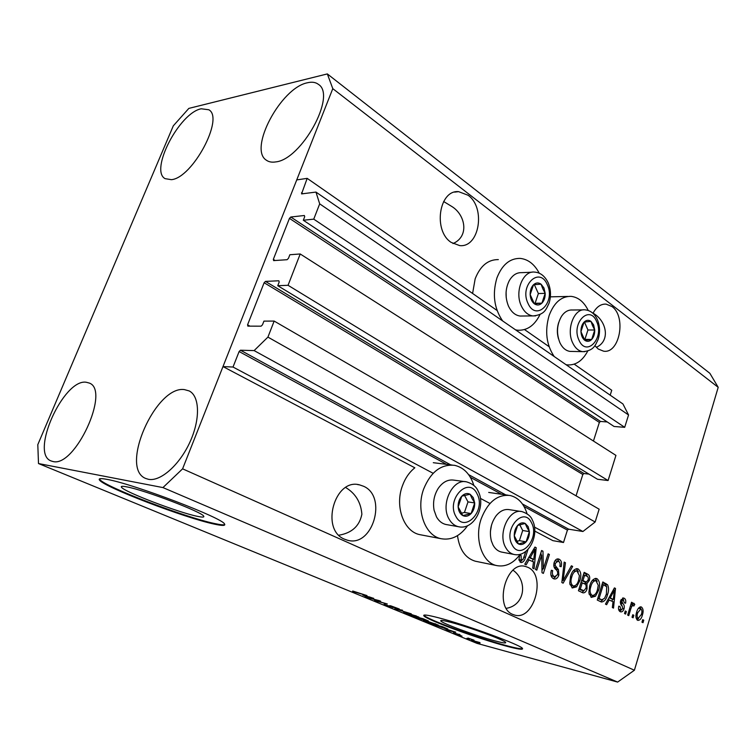 <?xml version="1.0" encoding="UTF-8"?>
<svg xmlns="http://www.w3.org/2000/svg" width="756" height="756" viewBox="0 0 756 756"><rect width="100%" height="100%" fill="white"/><g stroke="black" fill="none" stroke-linecap="round" stroke-linejoin="round"><path stroke-width="1.13" d="M534.511 527.121L563.494 542.506L552.901 540.653L534.785 531.099M277.754 285.711L597.495 479.257L608.089 480.532L288.055 285.295L277.754 285.711L279.181 282.064L278.851 280.778L265.469 281.393L264.127 282.735L247.571 324.815L247.864 326.148L261.122 326.167L262.483 324.815L263.929 321.12L274.154 321.073L267.926 337.11L254.12 350.595L240.455 350.217L239.113 351.54L233.018 367.038L433.141 473.294M480.381 498.374L489.973 503.468M233.018 367.038L222.992 366.575L414.836 467.803C409.308 472.198 405.15 478.255 402.362 485.985C394.641 506.548 403.884 531.638 419.778 534.643L441.013 538.688C425.07 535.683 415.828 510.13 423.606 489.151C430.703 471.886 441.06 463.948 454.677 465.346C463.891 467.529 470.298 474.239 473.88 485.484M524.031 506.501L567.425 530.107L563.494 542.506M567.425 530.107L568.625 529.172L582.914 531.506L254.12 350.595M267.926 337.11L595.152 521.999L582.914 531.506M274.154 321.073L599.149 509.194L595.152 521.999M264.127 282.735L582.829 474.475L576.053 495.832M582.829 474.475L584.019 473.53L588.99 474.116M608.089 480.532L615.942 455.386L300.217 253.978L288.055 285.295M222.992 366.575L296.739 179.909L307.182 178.359L301.55 193.895L315.961 192.081L319.693 203.855L313.749 219.145L303.317 220.251L304.706 216.698L304.347 215.507L290.786 217.01L289.454 218.371L273.322 259.374L273.644 260.612L287.082 259.705L288.452 258.335L289.86 254.734L300.217 253.978M289.454 218.371L599.357 422.415L593.441 441.031M599.357 422.415L600.538 421.451L607.257 421.961M303.317 220.251L614.07 426.478L624.702 427.32L313.749 219.145M319.693 203.855L628.557 414.968L624.702 427.32M315.961 192.081L622.944 403.969L628.557 414.968M574.22 364.156L611.746 390.266L610.187 395.161M307.182 178.359L497.079 310.489M524.513 329.569L549.102 346.683M126.904 486.892C122.453 486.023 120.648 486.146 121.499 487.28C124.22 491.806 178.35 512.464 197.136 516.272C202.306 517.387 204.489 517.35 203.685 516.159C202.447 512.19 144.84 490.143 126.904 486.892M450.444 622.245C443.507 620.44 440.275 619.996 440.767 620.903C441.655 623.218 476.478 636.013 495.038 640.899C502.513 642.893 506.066 643.422 505.688 642.505C505.433 640.417 468.72 626.913 450.444 622.245M438.13 617.68C427.801 615.015 423.029 614.363 423.814 615.734C425.411 619.315 477.66 638.508 505.953 646.021C517.529 649.13 523.048 649.98 522.538 648.582C522.387 645.501 465.781 624.702 438.13 617.68M423.936 615.157L423.984 615.233C425.571 618.833 477.82 638.036 506.114 645.529C515.573 648.081 521.054 649.111 522.566 648.629M107.305 479.436C100.813 478.189 98.223 478.416 99.537 480.098C104.271 487.204 185.324 518.058 214.137 524.078C222.283 525.874 225.751 525.855 224.541 524.021C223.228 518.238 134.152 484.133 107.305 479.436M99.471 478.926L99.783 479.484C104.508 486.618 185.541 517.491 214.373 523.483C220.261 524.787 223.748 525.137 224.806 524.513M468.077 195.246L458.618 191.655C439.009 189.643 432.923 230.76 451.162 242.402L459.676 245.596C479.361 247.94 486.004 207.739 468.077 195.246M363.636 486.288L359.554 484.87C334.596 477.801 320.053 529.937 344.632 539.236L347.533 540.238C372.699 547.722 387.686 496.607 363.636 486.288M594.896 345.672L598.261 349.036L603.572 351.171C619.618 354.035 626.582 316.575 611.954 306.53L606.057 304.11C600.774 303.874 596.418 306.945 592.978 313.334M527.934 567.35L525.486 566.461C506.189 560.319 493.555 607.276 512.766 614.411L514.505 615.025C533.934 621.319 546.701 575.259 527.934 567.35M52.835 461.481L51.068 460.943C29.749 453.42 63.504 378.614 86.175 382.234L89.302 383.065C110.612 390.294 74.806 468.021 52.835 461.481M171.395 179.673L165.082 178.652C149.461 170.374 179.408 112.729 201.228 108.779L208.826 109.771C224.504 118.059 192.496 178 171.395 179.673M275.685 161.916C271.943 162.521 268.862 161.973 266.433 160.244C248.129 149.319 280.788 87.8 307.409 82.773C311.982 81.667 315.687 82.224 318.531 84.445C336.77 95.606 301.398 159.667 275.685 161.916M148.459 479.313L145.757 478.482C119.098 468.389 155.764 385.314 184.417 389.605L189.18 390.928C199.764 396.163 200.463 419.249 189.945 442.09C179.569 464.968 160.48 481.799 148.459 479.313M498.327 259.601C487.979 259.516 480.258 265.914 475.165 278.813L472.594 293.451M539.264 273.228C534.464 264.184 528.085 259.242 520.137 258.391C509.78 258.297 502.041 264.808 496.919 277.943C492.194 294.075 494.103 308.41 502.645 320.941M515.583 329.862L517.633 330.211C527.14 330.703 534.605 325.477 540.02 314.515M554.176 356.501C546.38 344.783 544.679 331.156 549.073 315.649C553.997 302.589 561.368 296.163 571.177 296.371C578.349 297.269 584.038 301.965 588.244 310.47M421.413 534.955L419.778 534.643M467.643 525.656C460.111 536.174 451.228 540.512 441.013 538.688M527.074 513.768C523.851 503.572 518.21 497.486 510.13 495.501C497.514 494.169 487.866 501.927 481.203 518.786C474.078 538.763 482.205 562.747 496.607 565.564C505.452 567.246 513.333 563.475 520.26 554.252M452.986 243.574C469.599 236.354 465.327 214.874 452.003 206.605L443.63 201.502M338.886 535.201C351.852 533.027 359.516 526.034 361.878 514.241C360.933 502.381 355.547 493.479 345.719 487.525M596.323 347.344C610.697 340.758 606.34 321.47 594.424 314.033L593.12 313.069M506.293 608.334C525.439 605.187 527.773 580.57 513.031 570.204M37.8 444.651L173.313 125.817L188.849 108.391L327.339 73.918L709.856 373.294L718.2 387.318L634.407 670.232L617.633 682.082L476.904 643.337L38.499 463.551L37.8 444.651M541.665 555.008L536.807 570.156L535.522 569.514L541.617 550.491L542.978 551.19L543.337 568.918L548.147 553.846L549.404 554.498L543.375 573.398L542.014 572.727L541.665 555.008L540.256 554.743M558.873 575.032C557.824 577.962 556.265 579.266 554.195 578.935L553.364 578.623C550.916 577.121 550.236 574.324 551.341 570.26L552.683 570.638C551.975 573.483 552.466 575.429 554.176 576.478L554.8 576.705L557.616 574.475C557.928 572.112 557.304 570.43 555.745 569.419C553.95 567.936 553.411 565.668 554.139 562.615C555.093 559.913 556.52 558.693 558.419 558.958L559.242 559.27C561.453 560.612 562.086 563.097 561.141 566.726L559.827 566.338C560.451 563.948 560.045 562.322 558.59 561.472L557.956 561.236L555.367 563.305L555.159 565.403L558.448 569.637L558.873 575.032L557.512 574.758M572.661 566.442L563.116 583.169L561.84 582.536L564.174 562.086L565.441 562.738L563.097 580.636L571.394 565.79L572.661 566.442L571.196 566.159M572.264 587.97L569.731 583.348L570.544 576.393C571.923 571.413 574.229 568.862 577.461 568.729L578.198 569.013C581.014 571.574 581.553 575.505 579.805 580.797L576.563 586.836L572.264 587.97M591.305 597.391L588.867 592.874L589.661 586.023C591.003 581.118 593.252 578.595 596.38 578.453L597.07 578.718C599.792 581.213 600.311 585.068 598.61 590.285L595.473 596.238L591.305 597.391M609.241 599.801L606.643 604.705L605.462 604.12L614.42 587.903L615.507 588.461L613.522 608.107L612.351 607.531L613.031 601.7L607.994 599.527M643.762 620.203L643.025 622.698L641.957 622.179L642.704 619.674L643.762 620.203L642.619 619.948M327.339 73.918L332.791 88.65L718.2 387.318M332.791 88.65L182.593 468.833L634.407 670.232M457.493 535.645C459.45 549.669 465.384 558.193 475.297 561.207L476.526 561.453M642.43 614.949C641.56 618.436 640.067 620.26 637.96 620.411L637.544 620.251C635.72 618.559 635.409 615.875 636.637 612.199C637.516 608.788 638.981 607.021 641.05 606.888L641.485 607.049C643.28 608.712 643.602 611.349 642.43 614.949L641.277 614.704M633.849 615.271L633.103 617.794L632.016 617.255L632.772 614.732L633.849 615.271L632.687 615.015M630.75 608.977L628.746 615.639L627.66 615.1L631.525 602.239L632.611 602.797L631.997 604.838L633.793 603.165L634.775 604.422L633.821 606.047L633.008 605.395L631.732 606.444L630.75 608.977L629.578 608.722M626.365 611.547L625.599 614.08L624.503 613.541L625.269 610.999L626.365 611.547L625.184 611.283M624.04 608.778C623.284 611.065 622.16 612.086 620.676 611.85L620.166 611.661C618.644 610.744 618.181 608.911 618.777 606.17L619.958 606.492L621.148 609.969L622.84 608.552L622.112 606.01C620.667 604.923 620.166 603.146 620.591 600.68L623.624 598.024L624.163 598.232C625.618 599.026 626.081 600.68 625.562 603.193L624.39 602.872L623.218 599.933L621.782 600.973L622.821 603.59C624.21 604.658 624.617 606.388 624.04 608.778L622.85 608.523M607.531 594.651C606.34 599.338 604.29 601.795 601.398 602.003L597.268 600.066L602.834 581.95L607.588 584.775C608.892 587.62 608.873 590.918 607.531 594.651L606.293 594.386M587.091 588.82C586.202 591.712 584.813 593.054 582.914 592.846L578.434 590.748L584.161 572.349L587.686 574.173C589.585 575.174 590.143 577.234 589.378 580.353L586.921 583.547L587.091 588.82L585.805 588.555M529.087 559.676L526.129 564.864L524.768 564.193L534.955 547.06L536.212 547.713L534.067 568.795L532.715 568.125L533.462 561.869L527.612 559.393M528.028 549.347L525.448 557.361C524.664 560.64 523.199 562.379 521.054 562.577L518.937 560.016L519.655 555.074L521.092 555.395L521.281 560.139L523.076 559.345L525.855 551.37M519.722 554.989L521.092 555.395M378.246 600.576L367.907 597.684L379.266 600.642L380.674 601.218L376.904 601.029L387.289 603.949L375.912 600.973L374.522 600.396L378.312 600.387M393.186 607.607L384.095 604.214L391.882 607.068L389.586 605.66L390.767 605.83L399.291 608.996L393.328 607.21M411.283 613.834L394.755 608.712L402.523 610.224L396.664 609.298L411.283 613.834M405.358 613.088L403.6 612.105L406.284 612.643L418.89 617.104L410.593 614.987L405.433 612.851M424.9 621.12L423.256 620.185L425.987 620.752L438.367 625.117L430.041 622.982L424.985 620.874M445.161 628.935L455.764 632.167L447.873 630.532L446.664 630.032L449.083 630.551L445.19 628.831M479.918 643.469L477.187 642.572L479.918 643.469M182.593 468.833L162.937 487.582L617.633 682.082M162.937 487.582L38.499 463.551M479.899 643.11L471.442 640.143L479.956 642.95M469.618 639.236L466.868 638.329L469.618 639.236M467.926 638.177L474.05 640.181L467.973 638.036M461.992 636.108L459.223 635.191L461.992 636.108M460.035 635.182L453.458 632.763L460.139 634.87M444.585 628.368L431.109 623.643L442.572 626.733L447.817 629.001L444.632 628.208M422.264 619.533L411.755 615.696L423.19 618.739L428.435 620.997L422.406 619.107M362.852 595.095L373.71 598.355L366.433 597.079L365.063 596.512L367.312 596.928L362.899 594.963M352.579 591.409L366.972 595.577L352.721 591.022M479.937 642.704L473.105 640.701L479.975 642.581M459.317 634.265L459.185 634.747M451.285 630.797L446.881 629.455L451.323 630.693M442.411 626.856L433.632 624.494L443.422 627.886L445.983 628.406L442.468 626.696M435.324 623.917L424.957 620.837L434.152 624.078L436.571 624.541L435.371 623.757M423.067 618.89L419.637 617.973L426.592 620.392L423.124 618.72M418.295 617.614L414.307 616.546L421.045 619.032L418.351 617.454M415.753 615.847L405.339 612.766L414.694 616.074L417.066 616.509L415.8 615.696M377.083 600.519L376.904 601.029M376.082 600.472L375.912 600.973M369.117 596.966L364.609 595.615L368.2 597.089L371.876 597.779L369.164 596.843M587.714 351.096C582.489 360.877 575.675 365.479 567.283 364.883L566.017 364.675M640.512 606.841L641.485 607.049M639.945 606.973L640.88 608.835M638.565 618.54L636.987 619.863M638.121 618.446L641.324 614.543C642.213 612.048 642.071 610.149 640.918 608.854L637.714 612.729C636.817 615.242 636.949 617.151 638.121 618.446L636.505 618.087M638.848 608.41L638.376 608.306M636.552 612.473L637.714 612.729M631.43 602.541L632.611 602.797M630.816 604.592L631.997 604.838M632.659 603.874L634.775 604.422M632.696 603.978L631.997 605.178M630.343 606.151L631.732 606.444M618.758 606.236L619.958 606.492M618.588 609.308L620.799 609.846M618.72 609.383L619.438 609.544M622.944 597.977L624.163 598.232M622.538 598.081L623.672 600.113M623.218 599.933L621.082 599.48M620.582 600.718L621.782 600.973M620.355 601.918L621.81 602.23M620.345 602.664L622.301 606.236M621.243 609.988L619.684 611.358M614.25 588.206L615.507 588.461M612.303 599.206L612.095 601.228M608.93 597.826L613.305 599.413L614.401 590.049L610.253 597.883L613.305 599.413M611.642 592.921L612.861 593.177M609.043 597.627L610.253 597.883M613.352 589.831L614.401 590.049M602.664 582.517L605.499 584.36L607.588 584.775M605.499 584.36L606.331 586.335M602.815 599.848L600.406 601.615M597.769 598.45L601.88 599.81L604.611 598.232L606.397 594.046L606.709 586.788L603.335 584.653L599.083 598.516L601.88 599.81M602.088 584.397L603.335 584.653M597.835 598.251L599.083 598.516M598.979 599.054L601.058 599.499M595.444 578.397L597.07 578.718M595.208 578.425L597.174 581.43M597.353 590.02L598.61 590.285M593.866 595.255L593.384 595.794L595.473 596.238M593.384 595.794L591.012 597.221M589.094 594.197L592.439 595.426C594.811 595.284 596.493 593.356 597.467 589.642L598.251 585.295L595.889 580.636C593.479 580.825 591.797 582.829 590.823 586.647C589.548 590.54 589.926 593.403 591.957 595.246L592.439 595.426M595.889 580.636L592.364 580.391M589.557 586.382L590.823 586.647M589.878 594.811L591.957 595.246M583.982 572.925L585.607 573.757L587.601 576.696M588.092 580.098L589.378 580.353M586.221 582.054L584.842 583.122L586.921 583.547M584.842 583.122L585.361 584.388M583.991 590.682L581.884 592.449M578.945 589.104L581.477 590.247M581.61 580.523L584.199 581.638M584.681 575.108L582.97 580.58L586.287 582.054L588.102 580.05C588.612 577.849 588.111 576.535 586.618 576.091L583.386 574.843M581.676 580.324L582.97 580.58M582.309 582.734L580.296 589.179L583.887 590.701L585.909 588.244C586.486 585.891 586.023 584.426 584.501 583.83L581.014 582.47M579.001 588.915L580.296 589.179M580.58 589.916L582.668 590.36M576.45 568.673L578.198 569.013M576.28 568.701L578.387 571.876M578.501 580.532L579.805 580.797M575.07 585.749L574.475 586.401L576.563 586.836M574.475 586.401L572.018 587.837M569.948 584.643L573.445 585.985C575.892 585.843 577.622 583.897 578.623 580.135L579.417 575.722L576.951 570.95C574.475 571.13 572.736 573.161 571.744 577.026C570.43 580.986 570.818 583.906 572.935 585.796L573.445 585.985M576.951 570.95L573.228 570.789M570.43 576.762L571.744 577.026M570.846 585.361L572.935 585.796M564.127 562.483L565.441 562.738M562.086 580.428L563.097 580.636M562.313 580.476L562.02 580.995M551.313 570.364L552.683 570.638M550.897 574.966L552.078 576.053L554.176 576.478M552.078 576.053L554.8 576.705M557.418 558.92L559.242 559.27M557.285 558.949L559.393 562.077M557.956 561.236L554.904 560.867M554.016 563.04L555.367 563.305M553.751 565.129L555.159 565.403M553.931 566.499L556.359 569.221L558.448 569.637M556.359 569.221L557.068 570.941M555.811 576.677L553.25 578.567M541.485 550.916L542.978 551.19M540.927 552.664L540.965 554.885M541.929 568.635L543.337 568.918M548.015 554.233L549.404 554.498M542.628 568.777L541.976 570.827M534.728 547.438L536.212 547.713M533.982 548.705L533.934 549.187M532.904 559.26L532.678 561.481M528.718 557.541L533.755 559.421L534.946 549.376L530.23 557.654L533.755 559.421M531.77 552.419L533.207 552.683M528.813 557.38L530.23 557.654M533.717 549.149L534.946 549.376M518.89 559.525L521.281 560.139M519.183 559.733L519.769 559.846M524.002 557.077L525.448 557.361M521.99 560.234L520.062 562.114M473.294 497.618L470.071 494.235C467.217 492.884 464.458 493.526 461.793 496.163C459.242 499.036 458.023 502.617 458.145 506.898C458.495 511.122 460.064 514.023 462.852 515.611C465.734 516.906 468.484 516.225 471.111 513.57C473.615 510.697 474.806 507.144 474.692 502.929L473.294 497.618M472.084 498.544L470.071 494.235L461.793 496.163L458.145 506.898L462.852 515.611L471.111 513.57L474.692 502.929L472.084 498.544M465.261 481.695L454.072 480.164C447.987 479.228 442.676 482.007 438.159 488.489C434.076 495.142 432.725 502.381 434.086 510.215L436.495 516.896C438.839 521.016 441.948 523.539 445.823 524.475L446.919 524.673M461.358 513.22L464.43 512.473L468.002 501.899L464.543 495.416M464.43 512.473L471.111 513.57M468.002 501.899L474.692 502.929M543.951 287.97L541.041 284.161C538.461 282.394 535.957 282.583 533.528 284.728C531.203 287.129 530.088 290.427 530.173 294.613C530.466 298.781 531.874 301.852 534.397 303.836C536.996 305.556 539.491 305.329 541.891 303.156C544.178 300.756 545.274 297.486 545.189 293.356L543.951 287.97M542.808 288.783L541.041 284.161L533.528 284.728L530.173 294.613L534.397 303.836L541.891 303.156L545.189 293.356L542.808 288.783M506.208 297.543L506.085 292.014M532.073 272.207L521.687 272.651C516.65 272.453 512.502 275.146 509.242 280.731C505.292 288.792 504.999 297.165 508.372 305.849L508.637 306.435C511.5 312.2 515.346 315.403 520.175 316.046L522.415 316.027M534.123 303.364L535.087 303.279L538.376 293.536L534.35 284.662M535.087 303.279L541.891 303.156M538.376 293.536L545.189 293.356M593.611 324.91L590.965 321.366C588.603 319.75 586.297 320.005 584.067 322.122C581.922 324.475 580.882 327.65 580.958 331.638C581.213 335.607 582.489 338.499 584.794 340.323C587.176 341.882 589.463 341.599 591.674 339.463C593.772 337.1 594.792 333.954 594.726 330.013L593.611 324.91M592.543 325.694L590.965 321.366L584.067 322.122L580.958 331.638L584.794 340.323L591.674 339.463L594.726 330.013L592.543 325.694M558.486 338.782C556.917 333.377 556.983 327.981 558.675 322.576M583.245 309.884L572.368 310.007C568.238 309.743 564.656 311.774 561.623 316.131C556.832 324.409 556.236 333.226 559.846 342.581L560.092 343.111C562.606 348.043 565.913 350.803 570.015 351.398L571.763 351.436M584.303 339.453L584.889 339.378L587.951 329.994L584.473 322.075M584.889 339.378L591.674 339.463M587.951 329.994L594.726 330.013M528.132 526.601L525.203 523.445C522.604 522.226 520.081 522.897 517.633 525.458C515.29 528.255 514.165 531.695 514.26 535.768C514.562 539.784 515.989 542.515 518.531 543.97C521.149 545.142 523.672 544.433 526.082 541.844C528.378 539.056 529.483 535.654 529.389 531.638L528.132 526.601M526.998 527.499L525.203 523.445L517.633 525.458L514.26 535.768L518.531 543.97L526.082 541.844L529.389 531.638L526.998 527.499M490.408 531.487L491.495 525.146M521.016 511.481L509.459 509.676C504.658 508.835 500.255 510.82 496.229 515.63C490.805 523.18 489.17 531.591 491.343 540.861L492.997 545.019C495.085 548.818 497.854 551.143 501.294 552.012L502.116 552.163M516.924 541.334L519.391 540.644L522.698 530.485L519.759 524.787M519.391 540.644L526.082 541.844M522.698 530.485L529.389 531.638M239.113 351.54L446.503 464.335M470.393 477.329L501.549 494.273M240.455 350.217L450.68 464.855M468.616 474.636L505.736 494.878M522.415 503.968L568.625 529.172M247.571 324.815L249.924 326.148M265.469 281.393L584.019 473.53M273.322 259.374L275.146 260.508M290.786 217.01L600.538 421.451M301.502 192.808L302.967 193.81M620.752 603.146L622.821 603.59M603.855 583.131L605.943 583.547M585.607 573.757L587.686 574.173M582.98 581.222L585.068 581.647M562.445 577.225L563.551 577.452M554.583 567.208L556.671 567.624M476.979 493.696C468.484 475.76 445.889 499.338 455.811 516.272C464.77 533.916 486.552 510.177 476.979 493.696M449.055 519.06C440.077 504.328 452.759 478.028 466.688 481.893C472.538 483.717 476.318 486.741 478.047 490.965C486.448 505.972 473.974 530.58 458.391 526.705C454.517 525.77 451.408 523.218 449.055 519.06M459.752 526.932L445.823 524.475M547.306 284.728C539.689 265.923 519.107 285.324 528.009 303.373C536.042 321.98 555.906 302.296 547.306 284.728M521.47 306.237C514.326 292.166 522.783 270.383 534.558 272.094C540.379 272.5 544.944 276.091 548.232 282.886C550.916 289.501 551.2 296.248 549.083 303.128C546.04 309.27 545.038 314.638 532.999 315.951C528.17 315.299 524.324 312.058 521.47 306.237M535.635 315.876L520.175 316.046M596.701 321.716C589.774 304.006 570.837 323.105 578.935 340.058C586.231 357.579 604.545 338.244 596.701 321.716M572.632 342.761C566.017 329.323 574.248 308.023 585.191 309.865C590.691 310.489 594.792 313.844 597.505 319.93C599.99 326.318 600.179 332.857 598.081 339.548C595.199 345.483 593.819 350.699 582.791 351.672C578.529 351.039 575.136 348.062 572.632 342.761M584.832 351.682L570.015 351.398M531.515 522.783C523.813 505.887 503.099 528.831 512.095 544.745C520.204 561.377 540.209 538.291 531.515 522.783M505.594 547.382C497.382 533.415 509.336 507.919 522.094 511.642C527.575 513.504 531.014 516.348 532.413 520.175C539.888 534.284 528.926 557.937 513.891 554.432C510.442 553.562 507.673 551.218 505.594 547.382M514.874 554.611L501.294 552.012M121.867 486.373L121.499 487.28M423.984 615.233L423.814 615.734M99.783 479.484L99.537 480.098M458.618 191.655L454.639 192.119M359.554 484.87L357.654 484.577M606.057 304.11L604.044 304.148M525.486 566.461L524.683 566.301M516.074 330.202L517.633 330.211M550.396 296.843L567.841 296.446M488.697 492.43L508.212 495.227M475.297 561.207L496.607 565.564M433.301 462.7L452.126 465.034M566.272 364.855L567.283 364.883M640.701 608.769L638.631 608.325M638.319 618.521L636.259 618.058M621.148 609.969L619.069 609.516M586.004 582.025L583.915 581.6M583.462 590.663L581.373 590.219M521.545 560.234L519.457 559.827"/></g></svg>
